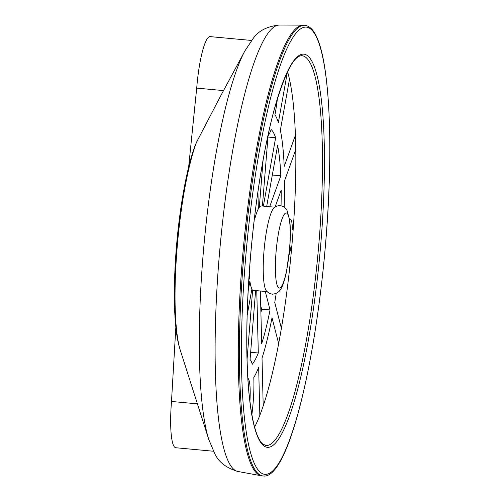 <?xml version="1.0" encoding="UTF-8"?>
<svg xmlns="http://www.w3.org/2000/svg" width="501" height="501" viewBox="0 0 501 501"><rect width="100%" height="100%" fill="white"/><g stroke="black" fill="none" stroke-linecap="round" stroke-linejoin="round"><path stroke-width="0.75" d="M195.221 145.315L196.549 142.221A117.948 20.579 95.3 0 0 177.041 248.928A117.948 20.579 95.3 0 0 179.909 349.028L179.671 348.214C167.635 308.259 177.473 192.152 195.221 145.315M244.889 50.933A211.053 36.823 95.3 0 0 204.139 243.217A211.053 36.823 95.3 0 0 208.854 439.715L214.716 453.537C218.53 462.01 226.264 467.99 237.912 471.479L237.912 471.479A224.197 39.116 95.3 0 1 220.265 244.713A224.197 39.116 95.3 0 1 279.295 25.05L279.295 25.05C267.202 26.34 258.503 30.799 253.193 38.427L244.889 50.933L219.926 97.282L196.549 142.221M179.909 349.028L208.854 439.715M295.415 135.283A194.795 33.987 95.3 0 0 289.484 79.283L280.353 130.216A137.499 23.992 -84.7 0 1 284.192 166.451L295.415 135.283A194.795 33.987 -84.7 0 1 295.772 149.63L284.543 180.792A137.499 23.992 -84.7 0 1 284.192 207.113M280.955 133.31A168.342 29.371 95.3 0 0 280.598 128.845M289.591 219.35A20.053 3.501 -84.7 0 1 290.261 219.075A20.053 3.501 -84.7 0 1 292.352 229.533L293.179 229.289A194.795 33.987 95.3 0 0 295.772 149.63M276.189 293.417A137.499 23.992 -84.7 0 1 274.755 302.46L281.387 328.349A194.795 33.987 95.3 0 0 291.807 246.379A194.795 33.987 -84.7 0 0 292.528 237.825A194.795 33.987 -84.7 0 0 293.179 229.289L292.352 229.326M263.2 405.929A194.795 33.987 95.3 0 0 278.656 343.611L272.018 317.722A137.499 23.992 -84.7 0 1 262.023 358.04L263.2 405.929A194.795 33.987 -84.7 0 1 259.844 415.266L258.66 367.377A137.499 23.992 -84.7 0 1 253.8 377.516A45.835 7.997 -84.7 0 1 251.865 414.722M254.602 427.14A194.795 33.987 95.3 0 0 259.844 415.266M304.808 25.275L303.687 25.169A226.302 39.479 95.3 0 0 303.074 25.138A226.302 39.479 95.3 0 0 243.486 246.861A226.302 39.479 95.3 0 0 261.303 475.762A226.302 39.479 95.3 0 0 261.91 475.844L263.038 475.95C287.799 480.29 315.849 364.333 325.994 238.827C333.29 150.106 329.927 67.867 317.515 38.953C314.24 30.599 310.006 26.039 304.808 25.275A226.302 39.479 95.3 0 0 244.607 246.968A226.302 39.479 95.3 0 0 263.038 475.95M281.387 328.349A194.795 33.987 -84.7 0 1 278.656 343.611M287.549 71.706A194.795 33.987 -84.7 0 1 289.484 79.283M291.807 246.379L290.975 246.63A20.053 3.501 -84.7 0 1 289.046 255.128M277.41 98.684A45.835 7.997 -84.7 0 1 274.943 114.767A137.499 23.992 -84.7 0 1 278.368 122.457L287.417 71.981M247.863 378.211A26.929 4.697 -84.7 0 1 249.905 401.395M253.957 222.381A42.397 7.396 -84.7 0 1 254.088 221.799L254.045 221.624M254.896 214.503L254.984 218.179A42.397 7.396 -84.7 0 1 258.347 208.842L257.927 191.839M263.106 160.038L259.299 207.333A42.397 7.396 -84.7 0 1 261.434 205.949L274.88 207.195M262.418 206.043L268.066 135.802A45.835 7.997 -84.7 0 0 271.141 129.54A120.315 20.992 -84.7 0 1 275.625 137.75L263.369 206.13M266.689 206.437L277.61 145.509A120.315 20.992 -84.7 0 1 280.823 175.807L269.688 206.713M275.087 207.051L281.174 190.155A120.315 20.992 -84.7 0 1 281.042 205.786M272.851 294.143A120.315 20.992 -84.7 0 1 272.763 294.688L272.625 294.143M265.292 291.463L270.026 309.95A120.315 20.992 -84.7 0 1 261.672 343.661L260.37 291.006M256.769 290.674L258.309 352.998A120.315 20.992 -84.7 0 1 252.254 364.321A45.835 7.997 -84.7 0 0 250.062 359.618L255.616 290.567M267.052 291.626L253.606 290.38A42.397 7.396 -84.7 0 1 252.654 289.904L247.056 359.505M247.162 315.373L251.909 288.902A42.397 7.396 -84.7 0 1 249.918 281.142L248.164 290.937M248.797 280.046L249.573 277.886A42.397 7.396 -84.7 0 1 249.279 272.851M267.966 137.042L275.625 137.75M254.458 218.129L254.984 218.179M248.734 281.036L249.918 281.142M260.908 312.655A120.315 20.992 95.3 0 0 261.603 309.167L260.739 305.785M261.603 309.167L270.026 309.95M251.74 289.822L252.654 289.904M250.65 352.291L258.309 352.998M258.309 207.245L259.299 207.333M272.25 175.438L272.394 175.024L280.823 175.807M272.394 175.024A120.315 20.992 95.3 0 0 272.381 174.692M274.078 207.821A42.397 7.396 95.3 0 0 264.196 248.784A42.397 7.396 95.3 0 0 266.382 290.862C269.983 294.77 274.041 295.102 278.55 291.851C281.161 289.547 283.453 285.501 286.522 271.592L289.684 248.433C290.555 237.386 290.567 228.049 289.722 220.421L286.941 210.176L283.71 206.8C280.109 205.053 276.903 205.397 274.078 207.821M197.4 403.862L171.492 401.464L175.876 326.683M213.482 451.238L175.782 447.744A49.098 8.567 -84.7 0 1 171.492 401.464M223.527 90.593L196.705 88.107A49.098 8.567 -84.7 0 1 210.057 36.611L251.558 40.456M188.614 167.415L196.705 88.107M194.069 149.079A112.243 19.583 95.3 0 0 177.341 336.252M325.969 238.845A224.586 39.184 95.3 0 0 280.992 63.314A224.586 39.184 95.3 0 0 249.867 450.142A224.586 39.184 95.3 0 0 325.969 238.845M321.091 240.286A197.45 34.45 95.3 0 0 281.549 85.959A197.45 34.45 95.3 0 0 254.182 426.057A197.45 34.45 95.3 0 0 321.091 240.286M319.156 240.23A195.734 34.149 95.3 0 0 301.834 55.705C294.168 55.398 285.238 72.407 275.055 106.732C264.49 144.188 255.347 199.824 250.638 255.378C246.185 308.973 245.615 354.595 248.928 392.245C251.778 420.633 256.255 437.78 262.355 443.686L265.705 445.495A195.734 34.149 95.3 0 0 319.156 240.23M289.578 248.509A37.719 6.582 95.3 0 0 282.025 219.025A37.719 6.582 95.3 0 0 276.796 283.992A37.719 6.582 95.3 0 0 289.578 248.509M237.912 471.479L261.303 475.762M279.295 25.05L303.074 25.138M289.54 219.012L290.261 219.075"/></g></svg>
